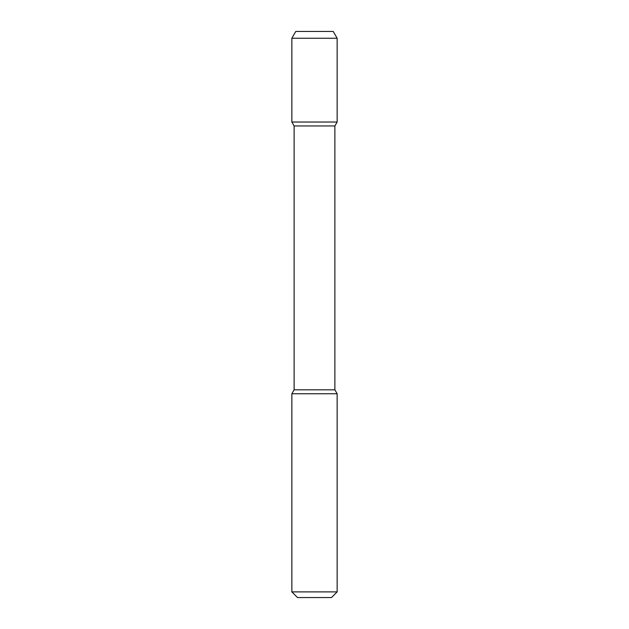 <?xml version="1.0" encoding="UTF-8"?>
<svg xmlns="http://www.w3.org/2000/svg" width="629" height="629" viewBox="0 0 629 629"><rect width="100%" height="100%" fill="white"/><g stroke="black" fill="none" stroke-linecap="round" stroke-linejoin="round"><path stroke-width="0.94" d="M297.517 597.55L331.483 597.55L337.144 591.889L291.856 591.889L297.517 597.55L291.856 591.889L291.856 393.754L337.144 393.754L337.144 591.889L337.144 393.754L334.88 389.831L337.144 393.754L334.88 389.831L334.88 125.949L334.88 389.831L334.88 125.949L337.144 122.026L334.88 125.949L337.144 122.026L291.856 122.026L294.12 125.949L334.88 125.949M295.779 31.45L291.856 38.243L337.144 38.243L333.221 31.45L295.779 31.45L291.856 38.243L291.856 122.026L294.12 125.949L294.12 389.831L291.856 393.754L291.856 591.889M294.12 125.949L294.12 389.831L334.88 389.831M337.144 38.243L337.144 122.026L337.144 38.243L333.221 31.45L337.144 38.243L337.144 122.026M294.12 389.831L291.856 393.754M337.144 591.889L331.483 597.55L337.144 591.889L337.144 393.754M291.856 38.243L291.856 122.026"/></g></svg>
